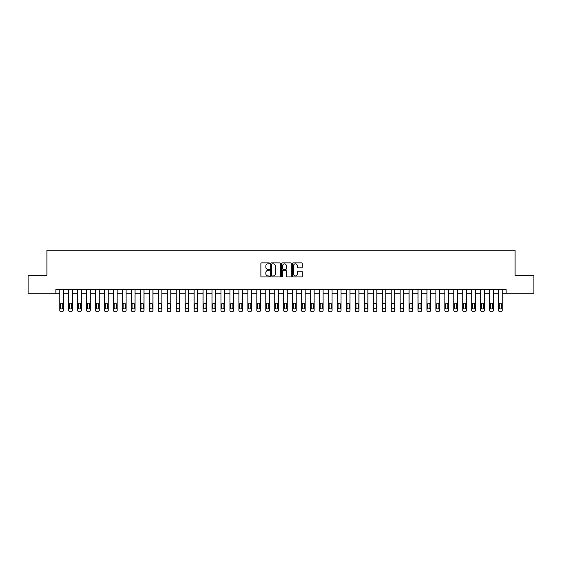 <?xml version="1.0" encoding="UTF-8"?>
<svg xmlns="http://www.w3.org/2000/svg" width="562" height="562" viewBox="0 0 562 562"><rect width="100%" height="100%" fill="white"/><g stroke="black" fill="none" stroke-linecap="round" stroke-linejoin="round"><path stroke-width="0.84" d="M269.535 263.353A0.492 0.492 0 0 0 269.043 262.861L261.576 262.861A0.703 0.703 0 0 0 260.873 263.564L260.873 276.223A0.703 0.703 0 0 0 261.576 276.925L269.043 276.925A0.492 0.492 0 0 0 269.535 276.434A0.492 0.492 0 0 0 269.043 275.942L268.081 275.942A2.248 2.248 0 0 1 265.826 273.694L265.826 272.64A2.248 2.248 0 0 1 268.081 270.385L269.043 270.385A0.492 0.492 0 0 0 269.535 269.893A0.492 0.492 0 0 0 269.043 269.402L268.081 269.402A2.248 2.248 0 0 1 265.826 267.154L265.826 266.1A2.248 2.248 0 0 1 268.081 263.845L269.043 263.845A0.492 0.492 0 0 0 269.535 263.353M301.555 267.821A0.703 0.703 0 0 0 302.258 267.119L302.258 263.564A0.703 0.703 0 0 0 301.555 262.861L293.252 262.861A0.703 0.703 0 0 0 292.549 263.564L292.549 276.223A0.703 0.703 0 0 0 293.252 276.925L301.555 276.925A0.703 0.703 0 0 0 302.258 276.223L302.258 271.938A0.703 0.703 0 0 0 301.555 271.228L298 271.228A0.703 0.703 0 0 0 297.298 271.938L297.298 274.059A1.883 1.883 0 0 1 295.415 275.942A1.883 1.883 0 0 1 293.533 274.059L293.533 265.728A1.883 1.883 0 0 1 295.415 263.845A1.883 1.883 0 0 1 297.298 265.728L297.298 267.119A0.703 0.703 0 0 0 298 267.821L301.555 267.821M55.863 293.181L28.1 293.181L28.1 275.268L46.906 275.268L46.906 250.195L515.094 250.195L515.094 275.268L533.9 275.268L533.9 293.181L506.137 293.181L506.137 289.599L55.863 289.599L55.863 293.181L59.804 293.181L59.804 310.372A1.433 1.433 84.1 0 0 61.237 311.805L61.953 311.805A1.433 1.433 84.1 0 0 63.387 310.372L63.387 289.599M280.382 263.564A0.703 0.703 0 0 0 279.679 262.861L271.383 262.861A0.703 0.703 0 0 0 270.68 263.564L270.68 276.223A0.703 0.703 0 0 0 271.383 276.925L279.679 276.925A0.703 0.703 0 0 0 280.382 276.223L280.382 263.564M282.321 262.861L290.617 262.861A0.703 0.703 0 0 1 291.32 263.564L291.32 276.223A0.703 0.703 0 0 1 290.617 276.925L287.063 276.925A0.703 0.703 0 0 1 286.36 276.223L286.36 271.088A0.703 0.703 0 0 0 285.658 270.385L283.304 270.385A0.703 0.703 0 0 0 282.602 271.088L282.602 276.434A0.492 0.492 0 0 1 282.11 276.925A0.492 0.492 0 0 1 281.618 276.434L281.618 263.564A0.703 0.703 0 0 1 282.321 262.861M63.387 293.181L68.761 293.181L68.761 310.372A1.433 1.433 84.1 0 0 70.194 311.805L70.903 311.805A1.433 1.433 84.1 0 0 72.336 310.372L72.336 289.599M72.336 293.181L77.711 293.181L77.711 310.372A1.433 1.433 84.1 0 0 79.144 311.805L79.86 311.805A1.433 1.433 84.1 0 0 81.293 310.372L81.293 289.599M81.293 293.181L86.667 293.181L86.667 310.372A1.433 1.433 84.1 0 0 88.101 311.805L88.817 311.805A1.433 1.433 84.1 0 0 90.25 310.372L90.25 289.599M90.25 293.181L95.624 293.181L95.624 310.372A1.433 1.433 84.1 0 0 97.057 311.805L97.774 311.805A1.433 1.433 84.1 0 0 99.207 310.372L99.207 289.599M99.207 293.181L104.581 293.181L104.581 310.372A1.433 1.433 84.1 0 0 106.014 311.805L106.731 311.805A1.433 1.433 84.1 0 0 108.164 310.372L108.164 289.599M108.164 293.181L113.531 293.181L113.531 310.372A1.433 1.433 84.1 0 0 114.964 311.805L115.681 311.805A1.433 1.433 84.1 0 0 117.114 310.372L117.114 289.599M117.114 293.181L122.488 293.181L122.488 310.372A1.433 1.433 84.1 0 0 123.921 311.805L124.638 311.805A1.433 1.433 84.1 0 0 126.071 310.372L126.071 289.599M126.071 293.181L131.445 293.181L131.445 310.372A1.433 1.433 84.1 0 0 132.878 311.805L133.594 311.805A1.433 1.433 84.1 0 0 135.028 310.372L135.028 289.599M135.028 293.181L140.402 293.181L140.402 310.372A1.433 1.433 84.1 0 0 141.835 311.805L142.551 311.805A1.433 1.433 84.1 0 0 143.984 310.372L143.984 289.599M143.984 293.181L149.359 293.181L149.359 310.372A1.433 1.433 84.1 0 0 150.792 311.805L151.508 311.805A1.433 1.433 84.1 0 0 152.941 310.372L152.941 289.599M152.941 293.181L158.308 293.181L158.308 310.372A1.433 1.433 84.1 0 0 159.741 311.805L160.458 311.805A1.433 1.433 84.1 0 0 161.891 310.372L161.891 289.599M161.891 293.181L167.265 293.181L167.265 310.372A1.433 1.433 84.1 0 0 168.698 311.805L169.415 311.805A1.433 1.433 84.1 0 0 170.848 310.372L170.848 289.599M170.848 293.181L176.222 293.181L176.222 310.372A1.433 1.433 84.1 0 0 177.655 311.805L178.372 311.805A1.433 1.433 84.1 0 0 179.805 310.372L179.805 289.599M179.805 293.181L185.179 293.181L185.179 310.372A1.433 1.433 84.1 0 0 186.612 311.805L187.329 311.805A1.433 1.433 84.1 0 0 188.762 310.372L188.762 289.599M188.762 293.181L194.136 293.181L194.136 310.372A1.433 1.433 84.1 0 0 195.569 311.805L196.286 311.805A1.433 1.433 84.1 0 0 197.712 310.372L197.712 289.599M197.712 293.181L203.086 293.181L203.086 310.372A1.433 1.433 84.1 0 0 204.519 311.805L205.235 311.805A1.433 1.433 84.1 0 0 206.668 310.372L206.668 289.599M206.668 293.181L212.043 293.181L212.043 310.372A1.433 1.433 84.1 0 0 213.476 311.805L214.192 311.805A1.433 1.433 84.1 0 0 215.625 310.372L215.625 289.599M215.625 293.181L220.999 293.181L220.999 310.372A1.433 1.433 84.1 0 0 222.433 311.805L223.149 311.805A1.433 1.433 84.1 0 0 224.582 310.372L224.582 289.599M224.582 293.181L229.956 293.181L229.956 310.372A1.433 1.433 84.1 0 0 231.389 311.805L232.106 311.805A1.433 1.433 84.1 0 0 233.539 310.372L233.539 289.599M233.539 293.181L238.906 293.181L238.906 310.372A1.433 1.433 84.1 0 0 240.339 311.805L241.056 311.805A1.433 1.433 84.1 0 0 242.489 310.372L242.489 289.599M242.489 293.181L247.863 293.181L247.863 310.372A1.433 1.433 84.1 0 0 249.296 311.805L250.013 311.805A1.433 1.433 84.1 0 0 251.446 310.372L251.446 289.599M251.446 293.181L256.82 293.181L256.82 310.372A1.433 1.433 84.1 0 0 258.253 311.805L258.97 311.805A1.433 1.433 84.1 0 0 260.403 310.372L260.403 289.599M260.403 293.181L265.777 293.181L265.777 310.372A1.433 1.433 84.1 0 0 267.21 311.805L267.926 311.805A1.433 1.433 84.1 0 0 269.36 310.372L269.36 289.599M269.36 293.181L274.734 293.181L274.734 310.372A1.433 1.433 84.1 0 0 276.167 311.805L276.883 311.805A1.433 1.433 84.1 0 0 278.316 310.372L278.316 289.599M278.316 293.181L283.684 293.181L283.684 310.372A1.433 1.433 84.1 0 0 285.117 311.805L285.833 311.805A1.433 1.433 84.1 0 0 287.266 310.372L287.266 289.599M287.266 293.181L292.64 293.181L292.64 310.372A1.433 1.433 84.1 0 0 294.074 311.805L294.79 311.805A1.433 1.433 84.1 0 0 296.223 310.372L296.223 289.599M296.223 293.181L301.597 293.181L301.597 310.372A1.433 1.433 84.1 0 0 303.03 311.805L303.747 311.805A1.433 1.433 84.1 0 0 305.18 310.372L305.18 289.599M305.18 293.181L310.554 293.181L310.554 310.372A1.433 1.433 84.1 0 0 311.987 311.805L312.704 311.805A1.433 1.433 84.1 0 0 314.137 310.372L314.137 289.599M314.137 293.181L319.511 293.181L319.511 310.372A1.433 1.433 84.1 0 0 320.944 311.805L321.661 311.805A1.433 1.433 84.1 0 0 323.094 310.372L323.094 289.599M323.094 293.181L328.461 293.181L328.461 310.372A1.433 1.433 84.1 0 0 329.894 311.805L330.611 311.805A1.433 1.433 84.1 0 0 332.044 310.372L332.044 289.599M332.044 293.181L337.418 293.181L337.418 310.372A1.433 1.433 84.1 0 0 338.851 311.805L339.567 311.805A1.433 1.433 84.1 0 0 341.001 310.372L341.001 289.599M341.001 293.181L346.375 293.181L346.375 310.372A1.433 1.433 84.1 0 0 347.808 311.805L348.524 311.805A1.433 1.433 84.1 0 0 349.957 310.372L349.957 289.599M349.957 293.181L355.332 293.181L355.332 310.372A1.433 1.433 84.1 0 0 356.765 311.805L357.481 311.805A1.433 1.433 84.1 0 0 358.914 310.372L358.914 289.599M358.914 293.181L364.288 293.181L364.288 310.372A1.433 1.433 84.1 0 0 365.714 311.805L366.431 311.805A1.433 1.433 84.1 0 0 367.864 310.372L367.864 289.599M367.864 293.181L373.238 293.181L373.238 310.372A1.433 1.433 84.1 0 0 374.671 311.805L375.388 311.805A1.433 1.433 84.1 0 0 376.821 310.372L376.821 289.599M376.821 293.181L382.195 293.181L382.195 310.372A1.433 1.433 84.1 0 0 383.628 311.805L384.345 311.805A1.433 1.433 84.1 0 0 385.778 310.372L385.778 289.599M385.778 293.181L391.152 293.181L391.152 310.372A1.433 1.433 84.1 0 0 392.585 311.805L393.302 311.805A1.433 1.433 84.1 0 0 394.735 310.372L394.735 289.599M394.735 293.181L400.109 293.181L400.109 310.372A1.433 1.433 84.1 0 0 401.542 311.805L402.259 311.805A1.433 1.433 84.1 0 0 403.692 310.372L403.692 289.599M403.692 293.181L409.059 293.181L409.059 310.372A1.433 1.433 84.1 0 0 410.492 311.805L411.208 311.805A1.433 1.433 84.1 0 0 412.641 310.372L412.641 289.599M412.641 293.181L418.016 293.181L418.016 310.372A1.433 1.433 84.1 0 0 419.449 311.805L420.165 311.805A1.433 1.433 84.1 0 0 421.598 310.372L421.598 289.599M421.598 293.181L426.972 293.181L426.972 310.372A1.433 1.433 84.1 0 0 428.406 311.805L429.122 311.805A1.433 1.433 84.1 0 0 430.555 310.372L430.555 289.599M430.555 293.181L435.929 293.181L435.929 310.372A1.433 1.433 84.1 0 0 437.362 311.805L438.079 311.805A1.433 1.433 84.1 0 0 439.512 310.372L439.512 289.599M439.512 293.181L444.886 293.181L444.886 310.372A1.433 1.433 84.1 0 0 446.319 311.805L447.036 311.805A1.433 1.433 84.1 0 0 448.469 310.372L448.469 289.599M448.469 293.181L453.836 293.181L453.836 310.372A1.433 1.433 84.1 0 0 455.269 311.805L455.986 311.805A1.433 1.433 84.1 0 0 457.419 310.372L457.419 289.599M457.419 293.181L462.793 293.181L462.793 310.372A1.433 1.433 84.1 0 0 464.226 311.805L464.943 311.805A1.433 1.433 84.1 0 0 466.376 310.372L466.376 289.599M466.376 293.181L471.75 293.181L471.75 310.372A1.433 1.433 84.1 0 0 473.183 311.805L473.899 311.805A1.433 1.433 84.1 0 0 475.333 310.372L475.333 289.599M475.333 293.181L480.707 293.181L480.707 310.372A1.433 1.433 84.1 0 0 482.14 311.805L482.856 311.805A1.433 1.433 84.1 0 0 484.289 310.372L484.289 289.599M484.289 293.181L489.664 293.181L489.664 310.372A1.433 1.433 84.1 0 0 491.097 311.805L491.806 311.805A1.433 1.433 84.1 0 0 493.239 310.372L493.239 289.599M493.239 293.181L498.613 293.181L498.613 310.372A1.433 1.433 84.1 0 0 500.047 311.805L500.763 311.805A1.433 1.433 84.1 0 0 502.196 310.372L502.196 289.599M502.196 293.181L506.137 293.181M272.156 263.845A0.492 0.492 0 0 0 271.664 264.337L271.664 275.45A0.492 0.492 0 0 0 272.156 275.942L273.174 275.942A2.248 2.248 0 0 0 275.429 273.694L275.429 266.1A2.248 2.248 0 0 0 273.174 263.845L272.156 263.845M286.36 265.763A1.883 1.883 0 0 0 284.484 263.88A1.883 1.883 0 0 0 282.602 265.763L282.602 268.699A0.703 0.703 0 0 0 283.304 269.402L285.658 269.402A0.703 0.703 0 0 0 286.36 268.699L286.36 265.763M60.45 307.793A1.145 1.145 0 0 0 61.595 308.938A1.145 1.145 0 0 0 62.74 307.793A1.145 1.145 -95.9 0 1 61.595 308.938A1.145 1.145 -95.9 0 1 60.45 307.793L60.45 304.358A1.145 1.145 -95.9 0 1 61.595 303.206A1.145 1.145 -95.9 0 1 62.74 304.358A1.145 1.145 0 0 0 61.595 303.206A1.145 1.145 0 0 0 60.45 304.358M59.804 289.599L59.804 310.372M62.74 304.358L62.74 307.793M69.4 307.793A1.145 1.145 0 0 0 70.545 308.938A1.145 1.145 0 0 0 71.697 307.793A1.145 1.145 -95.9 0 1 70.545 308.938A1.145 1.145 -95.9 0 1 69.4 307.793L69.4 304.358A1.145 1.145 -95.9 0 1 70.545 303.206A1.145 1.145 -95.9 0 1 71.697 304.358A1.145 1.145 0 0 0 70.545 303.206A1.145 1.145 0 0 0 69.4 304.358M78.357 307.793A1.145 1.145 0 0 0 79.502 308.938A1.145 1.145 0 0 0 80.647 307.793A1.145 1.145 -95.9 0 1 79.502 308.938A1.145 1.145 -95.9 0 1 78.357 307.793L78.357 304.358A1.145 1.145 -95.9 0 1 79.502 303.206A1.145 1.145 -95.9 0 1 80.647 304.358A1.145 1.145 0 0 0 79.502 303.206A1.145 1.145 0 0 0 78.357 304.358M87.314 307.793A1.145 1.145 0 0 0 88.459 308.938A1.145 1.145 0 0 0 89.604 307.793A1.145 1.145 -95.9 0 1 88.459 308.938A1.145 1.145 -95.9 0 1 87.314 307.793L87.314 304.358A1.145 1.145 -95.9 0 1 88.459 303.206A1.145 1.145 -95.9 0 1 89.604 304.358A1.145 1.145 0 0 0 88.459 303.206A1.145 1.145 0 0 0 87.314 304.358M68.761 289.599L68.761 310.372M71.697 304.358L71.697 307.793M70.194 311.805L70.903 311.805M77.711 289.599L77.711 310.372M80.647 304.358L80.647 307.793M79.144 311.805L79.86 311.805M86.667 289.599L86.667 310.372M89.604 304.358L89.604 307.793M88.101 311.805L88.817 311.805M96.271 307.793A1.145 1.145 0 0 0 97.416 308.938A1.145 1.145 0 0 0 98.561 307.793A1.145 1.145 -95.9 0 1 97.416 308.938A1.145 1.145 -95.9 0 1 96.271 307.793L96.271 304.358A1.145 1.145 -95.9 0 1 97.416 303.206A1.145 1.145 -95.9 0 1 98.561 304.358A1.145 1.145 0 0 0 97.416 303.206A1.145 1.145 0 0 0 96.271 304.358M95.624 289.599L95.624 310.372M98.561 304.358L98.561 307.793M97.057 311.805L97.774 311.805M105.22 307.793A1.145 1.145 0 0 0 106.373 308.938A1.145 1.145 0 0 0 107.518 307.793A1.145 1.145 -95.9 0 1 106.373 308.938A1.145 1.145 -95.9 0 1 105.22 307.793L105.22 304.358A1.145 1.145 -95.9 0 1 106.373 303.206A1.145 1.145 -95.9 0 1 107.518 304.358A1.145 1.145 0 0 0 106.373 303.206A1.145 1.145 0 0 0 105.22 304.358M114.177 307.793A1.145 1.145 0 0 0 115.322 308.938A1.145 1.145 0 0 0 116.475 307.793A1.145 1.145 -95.9 0 1 115.322 308.938A1.145 1.145 -95.9 0 1 114.177 307.793L114.177 304.358A1.145 1.145 -95.9 0 1 115.322 303.206A1.145 1.145 -95.9 0 1 116.475 304.358A1.145 1.145 0 0 0 115.322 303.206A1.145 1.145 0 0 0 114.177 304.358M123.134 307.793A1.145 1.145 0 0 0 124.279 308.938A1.145 1.145 0 0 0 125.424 307.793A1.145 1.145 -95.9 0 1 124.279 308.938A1.145 1.145 -95.9 0 1 123.134 307.793L123.134 304.358A1.145 1.145 -95.9 0 1 124.279 303.206A1.145 1.145 -95.9 0 1 125.424 304.358A1.145 1.145 0 0 0 124.279 303.206A1.145 1.145 0 0 0 123.134 304.358M132.091 307.793A1.145 1.145 0 0 0 133.236 308.938A1.145 1.145 0 0 0 134.381 307.793A1.145 1.145 -95.9 0 1 133.236 308.938A1.145 1.145 -95.9 0 1 132.091 307.793L132.091 304.358A1.145 1.145 -95.9 0 1 133.236 303.206A1.145 1.145 -95.9 0 1 134.381 304.358A1.145 1.145 0 0 0 133.236 303.206A1.145 1.145 0 0 0 132.091 304.358M141.048 307.793A1.145 1.145 0 0 0 142.193 308.938A1.145 1.145 0 0 0 143.338 307.793A1.145 1.145 -95.9 0 1 142.193 308.938A1.145 1.145 -95.9 0 1 141.048 307.793L141.048 304.358A1.145 1.145 -95.9 0 1 142.193 303.206A1.145 1.145 -95.9 0 1 143.338 304.358A1.145 1.145 0 0 0 142.193 303.206A1.145 1.145 0 0 0 141.048 304.358M104.581 289.599L104.581 310.372M107.518 304.358L107.518 307.793M106.014 311.805L106.731 311.805M113.531 289.599L113.531 310.372M116.475 304.358L116.475 307.793M114.964 311.805L115.681 311.805M122.488 289.599L122.488 310.372M125.424 304.358L125.424 307.793M123.921 311.805L124.638 311.805M131.445 289.599L131.445 310.372M134.381 304.358L134.381 307.793M132.878 311.805L133.594 311.805M140.402 289.599L140.402 310.372M143.338 304.358L143.338 307.793M141.835 311.805L142.551 311.805M149.998 307.793A1.145 1.145 0 0 0 151.15 308.938A1.145 1.145 0 0 0 152.295 307.793A1.145 1.145 -95.9 0 1 151.15 308.938A1.145 1.145 -95.9 0 1 149.998 307.793L149.998 304.358A1.145 1.145 -95.9 0 1 151.15 303.206A1.145 1.145 -95.9 0 1 152.295 304.358A1.145 1.145 0 0 0 151.15 303.206A1.145 1.145 0 0 0 149.998 304.358M149.359 289.599L149.359 310.372M152.295 304.358L152.295 307.793M150.792 311.805L151.508 311.805M158.955 307.793A1.145 1.145 0 0 0 160.1 308.938A1.145 1.145 0 0 0 161.252 307.793A1.145 1.145 -95.9 0 1 160.1 308.938A1.145 1.145 -95.9 0 1 158.955 307.793L158.955 304.358A1.145 1.145 -95.9 0 1 160.1 303.206A1.145 1.145 -95.9 0 1 161.252 304.358A1.145 1.145 0 0 0 160.1 303.206A1.145 1.145 0 0 0 158.955 304.358M158.308 289.599L158.308 310.372M161.252 304.358L161.252 307.793M159.741 311.805L160.458 311.805M167.912 307.793A1.145 1.145 0 0 0 169.057 308.938A1.145 1.145 0 0 0 170.202 307.793A1.145 1.145 -95.9 0 1 169.057 308.938A1.145 1.145 -95.9 0 1 167.912 307.793L167.912 304.358A1.145 1.145 -95.9 0 1 169.057 303.206A1.145 1.145 -95.9 0 1 170.202 304.358A1.145 1.145 0 0 0 169.057 303.206A1.145 1.145 0 0 0 167.912 304.358M167.265 289.599L167.265 310.372M170.202 304.358L170.202 307.793M168.698 311.805L169.415 311.805M176.868 307.793A1.145 1.145 0 0 0 178.013 308.938A1.145 1.145 0 0 0 179.159 307.793A1.145 1.145 -95.9 0 1 178.013 308.938A1.145 1.145 -95.9 0 1 176.868 307.793L176.868 304.358A1.145 1.145 -95.9 0 1 178.013 303.206A1.145 1.145 -95.9 0 1 179.159 304.358A1.145 1.145 0 0 0 178.013 303.206A1.145 1.145 0 0 0 176.868 304.358M176.222 289.599L176.222 310.372M179.159 304.358L179.159 307.793M177.655 311.805L178.372 311.805M185.825 307.793A1.145 1.145 0 0 0 186.97 308.938A1.145 1.145 0 0 0 188.115 307.793A1.145 1.145 -95.9 0 1 186.97 308.938A1.145 1.145 -95.9 0 1 185.825 307.793L185.825 304.358A1.145 1.145 -95.9 0 1 186.97 303.206A1.145 1.145 -95.9 0 1 188.115 304.358A1.145 1.145 0 0 0 186.97 303.206A1.145 1.145 0 0 0 185.825 304.358M185.179 289.599L185.179 310.372M188.115 304.358L188.115 307.793M186.612 311.805L187.329 311.805M194.775 307.793A1.145 1.145 0 0 0 195.927 308.938A1.145 1.145 0 0 0 197.072 307.793A1.145 1.145 -95.9 0 1 195.927 308.938A1.145 1.145 -95.9 0 1 194.775 307.793L194.775 304.358A1.145 1.145 -95.9 0 1 195.927 303.206A1.145 1.145 -95.9 0 1 197.072 304.358A1.145 1.145 0 0 0 195.927 303.206A1.145 1.145 0 0 0 194.775 304.358M194.136 289.599L194.136 310.372M197.072 304.358L197.072 307.793M195.569 311.805L196.286 311.805M203.732 307.793A1.145 1.145 0 0 0 204.877 308.938A1.145 1.145 0 0 0 206.022 307.793A1.145 1.145 -95.9 0 1 204.877 308.938A1.145 1.145 -95.9 0 1 203.732 307.793L203.732 304.358A1.145 1.145 -95.9 0 1 204.877 303.206A1.145 1.145 -95.9 0 1 206.022 304.358A1.145 1.145 0 0 0 204.877 303.206A1.145 1.145 0 0 0 203.732 304.358M212.689 307.793A1.145 1.145 0 0 0 213.834 308.938A1.145 1.145 0 0 0 214.979 307.793A1.145 1.145 -95.9 0 1 213.834 308.938A1.145 1.145 -95.9 0 1 212.689 307.793L212.689 304.358A1.145 1.145 -95.9 0 1 213.834 303.206A1.145 1.145 -95.9 0 1 214.979 304.358A1.145 1.145 0 0 0 213.834 303.206A1.145 1.145 0 0 0 212.689 304.358M221.646 307.793A1.145 1.145 0 0 0 222.791 308.938A1.145 1.145 0 0 0 223.936 307.793A1.145 1.145 -95.9 0 1 222.791 308.938A1.145 1.145 -95.9 0 1 221.646 307.793L221.646 304.358A1.145 1.145 -95.9 0 1 222.791 303.206A1.145 1.145 -95.9 0 1 223.936 304.358A1.145 1.145 0 0 0 222.791 303.206A1.145 1.145 0 0 0 221.646 304.358M230.596 307.793A1.145 1.145 0 0 0 231.748 308.938A1.145 1.145 0 0 0 232.893 307.793A1.145 1.145 -95.9 0 1 231.748 308.938A1.145 1.145 -95.9 0 1 230.596 307.793L230.596 304.358A1.145 1.145 -95.9 0 1 231.748 303.206A1.145 1.145 -95.9 0 1 232.893 304.358A1.145 1.145 0 0 0 231.748 303.206A1.145 1.145 0 0 0 230.596 304.358M239.553 307.793A1.145 1.145 0 0 0 240.698 308.938A1.145 1.145 0 0 0 241.85 307.793A1.145 1.145 -95.9 0 1 240.698 308.938A1.145 1.145 -95.9 0 1 239.553 307.793L239.553 304.358A1.145 1.145 -95.9 0 1 240.698 303.206A1.145 1.145 -95.9 0 1 241.85 304.358A1.145 1.145 0 0 0 240.698 303.206A1.145 1.145 0 0 0 239.553 304.358M248.509 307.793A1.145 1.145 0 0 0 249.654 308.938A1.145 1.145 0 0 0 250.8 307.793A1.145 1.145 -95.9 0 1 249.654 308.938A1.145 1.145 -95.9 0 1 248.509 307.793L248.509 304.358A1.145 1.145 -95.9 0 1 249.654 303.206A1.145 1.145 -95.9 0 1 250.8 304.358A1.145 1.145 0 0 0 249.654 303.206A1.145 1.145 0 0 0 248.509 304.358M257.466 307.793A1.145 1.145 0 0 0 258.611 308.938A1.145 1.145 0 0 0 259.756 307.793A1.145 1.145 -95.9 0 1 258.611 308.938A1.145 1.145 -95.9 0 1 257.466 307.793L257.466 304.358A1.145 1.145 -95.9 0 1 258.611 303.206A1.145 1.145 -95.9 0 1 259.756 304.358A1.145 1.145 0 0 0 258.611 303.206A1.145 1.145 0 0 0 257.466 304.358M266.423 307.793A1.145 1.145 0 0 0 267.568 308.938A1.145 1.145 0 0 0 268.713 307.793A1.145 1.145 -95.9 0 1 267.568 308.938A1.145 1.145 -95.9 0 1 266.423 307.793L266.423 304.358A1.145 1.145 -95.9 0 1 267.568 303.206A1.145 1.145 -95.9 0 1 268.713 304.358A1.145 1.145 0 0 0 267.568 303.206A1.145 1.145 0 0 0 266.423 304.358M275.373 307.793A1.145 1.145 0 0 0 276.525 308.938A1.145 1.145 0 0 0 277.67 307.793A1.145 1.145 -95.9 0 1 276.525 308.938A1.145 1.145 -95.9 0 1 275.373 307.793L275.373 304.358A1.145 1.145 -95.9 0 1 276.525 303.206A1.145 1.145 -95.9 0 1 277.67 304.358A1.145 1.145 0 0 0 276.525 303.206A1.145 1.145 0 0 0 275.373 304.358M284.33 307.793A1.145 1.145 0 0 0 285.475 308.938A1.145 1.145 0 0 0 286.627 307.793A1.145 1.145 -95.9 0 1 285.475 308.938A1.145 1.145 -95.9 0 1 284.33 307.793L284.33 304.358A1.145 1.145 -95.9 0 1 285.475 303.206A1.145 1.145 -95.9 0 1 286.627 304.358A1.145 1.145 0 0 0 285.475 303.206A1.145 1.145 0 0 0 284.33 304.358M293.287 307.793A1.145 1.145 0 0 0 294.432 308.938A1.145 1.145 0 0 0 295.577 307.793A1.145 1.145 -95.9 0 1 294.432 308.938A1.145 1.145 -95.9 0 1 293.287 307.793L293.287 304.358A1.145 1.145 -95.9 0 1 294.432 303.206A1.145 1.145 -95.9 0 1 295.577 304.358A1.145 1.145 0 0 0 294.432 303.206A1.145 1.145 0 0 0 293.287 304.358M302.244 307.793A1.145 1.145 0 0 0 303.389 308.938A1.145 1.145 0 0 0 304.534 307.793A1.145 1.145 -95.9 0 1 303.389 308.938A1.145 1.145 -95.9 0 1 302.244 307.793L302.244 304.358A1.145 1.145 -95.9 0 1 303.389 303.206A1.145 1.145 -95.9 0 1 304.534 304.358A1.145 1.145 0 0 0 303.389 303.206A1.145 1.145 0 0 0 302.244 304.358M311.2 307.793A1.145 1.145 0 0 0 312.346 308.938A1.145 1.145 0 0 0 313.491 307.793A1.145 1.145 -95.9 0 1 312.346 308.938A1.145 1.145 -95.9 0 1 311.2 307.793L311.2 304.358A1.145 1.145 -95.9 0 1 312.346 303.206A1.145 1.145 -95.9 0 1 313.491 304.358A1.145 1.145 0 0 0 312.346 303.206A1.145 1.145 0 0 0 311.2 304.358M320.15 307.793A1.145 1.145 0 0 0 321.302 308.938A1.145 1.145 0 0 0 322.447 307.793A1.145 1.145 -95.9 0 1 321.302 308.938A1.145 1.145 -95.9 0 1 320.15 307.793L320.15 304.358A1.145 1.145 -95.9 0 1 321.302 303.206A1.145 1.145 -95.9 0 1 322.447 304.358A1.145 1.145 0 0 0 321.302 303.206A1.145 1.145 0 0 0 320.15 304.358M329.107 307.793A1.145 1.145 0 0 0 330.252 308.938A1.145 1.145 0 0 0 331.404 307.793A1.145 1.145 -95.9 0 1 330.252 308.938A1.145 1.145 -95.9 0 1 329.107 307.793L329.107 304.358A1.145 1.145 -95.9 0 1 330.252 303.206A1.145 1.145 -95.9 0 1 331.404 304.358A1.145 1.145 0 0 0 330.252 303.206A1.145 1.145 0 0 0 329.107 304.358M338.064 307.793A1.145 1.145 0 0 0 339.209 308.938A1.145 1.145 0 0 0 340.354 307.793A1.145 1.145 -95.9 0 1 339.209 308.938A1.145 1.145 -95.9 0 1 338.064 307.793L338.064 304.358A1.145 1.145 -95.9 0 1 339.209 303.206A1.145 1.145 -95.9 0 1 340.354 304.358A1.145 1.145 0 0 0 339.209 303.206A1.145 1.145 0 0 0 338.064 304.358M347.021 307.793A1.145 1.145 0 0 0 348.166 308.938A1.145 1.145 0 0 0 349.311 307.793A1.145 1.145 -95.9 0 1 348.166 308.938A1.145 1.145 -95.9 0 1 347.021 307.793L347.021 304.358A1.145 1.145 -95.9 0 1 348.166 303.206A1.145 1.145 -95.9 0 1 349.311 304.358A1.145 1.145 0 0 0 348.166 303.206A1.145 1.145 0 0 0 347.021 304.358M355.978 307.793A1.145 1.145 0 0 0 357.123 308.938A1.145 1.145 0 0 0 358.268 307.793A1.145 1.145 -95.9 0 1 357.123 308.938A1.145 1.145 -95.9 0 1 355.978 307.793L355.978 304.358A1.145 1.145 -95.9 0 1 357.123 303.206A1.145 1.145 -95.9 0 1 358.268 304.358A1.145 1.145 0 0 0 357.123 303.206A1.145 1.145 0 0 0 355.978 304.358M203.086 289.599L203.086 310.372M206.022 304.358L206.022 307.793M204.519 311.805L205.235 311.805M212.043 289.599L212.043 310.372M214.979 304.358L214.979 307.793M213.476 311.805L214.192 311.805M220.999 289.599L220.999 310.372M223.936 304.358L223.936 307.793M222.433 311.805L223.149 311.805M229.956 289.599L229.956 310.372M232.893 304.358L232.893 307.793M231.389 311.805L232.106 311.805M238.906 289.599L238.906 310.372M241.85 304.358L241.85 307.793M240.339 311.805L241.056 311.805M247.863 289.599L247.863 310.372M250.8 304.358L250.8 307.793M249.296 311.805L250.013 311.805M256.82 289.599L256.82 310.372M259.756 304.358L259.756 307.793M258.253 311.805L258.97 311.805M265.777 289.599L265.777 310.372M268.713 304.358L268.713 307.793M267.21 311.805L267.926 311.805M274.734 289.599L274.734 310.372M277.67 304.358L277.67 307.793M276.167 311.805L276.883 311.805M283.684 289.599L283.684 310.372M286.627 304.358L286.627 307.793M285.117 311.805L285.833 311.805M292.64 289.599L292.64 310.372M295.577 304.358L295.577 307.793M294.074 311.805L294.79 311.805M301.597 289.599L301.597 310.372M304.534 304.358L304.534 307.793M303.03 311.805L303.747 311.805M310.554 289.599L310.554 310.372M313.491 304.358L313.491 307.793M311.987 311.805L312.704 311.805M319.511 289.599L319.511 310.372M322.447 304.358L322.447 307.793M320.944 311.805L321.661 311.805M328.461 289.599L328.461 310.372M331.404 304.358L331.404 307.793M329.894 311.805L330.611 311.805M337.418 289.599L337.418 310.372M340.354 304.358L340.354 307.793M338.851 311.805L339.567 311.805M346.375 289.599L346.375 310.372M349.311 304.358L349.311 307.793M347.808 311.805L348.524 311.805M355.332 289.599L355.332 310.372M358.268 304.358L358.268 307.793M356.765 311.805L357.481 311.805M364.928 307.793A1.145 1.145 0 0 0 366.073 308.938A1.145 1.145 0 0 0 367.225 307.793A1.145 1.145 -95.9 0 1 366.073 308.938A1.145 1.145 -95.9 0 1 364.928 307.793L364.928 304.358A1.145 1.145 -95.9 0 1 366.073 303.206A1.145 1.145 -95.9 0 1 367.225 304.358A1.145 1.145 0 0 0 366.073 303.206A1.145 1.145 0 0 0 364.928 304.358M364.288 289.599L364.288 310.372M367.225 304.358L367.225 307.793M365.714 311.805L366.431 311.805M373.885 307.793A1.145 1.145 0 0 0 375.03 308.938A1.145 1.145 0 0 0 376.175 307.793A1.145 1.145 -95.9 0 1 375.03 308.938A1.145 1.145 -95.9 0 1 373.885 307.793L373.885 304.358A1.145 1.145 -95.9 0 1 375.03 303.206A1.145 1.145 -95.9 0 1 376.175 304.358A1.145 1.145 0 0 0 375.03 303.206A1.145 1.145 0 0 0 373.885 304.358M373.238 289.599L373.238 310.372M376.175 304.358L376.175 307.793M374.671 311.805L375.388 311.805M382.841 307.793A1.145 1.145 0 0 0 383.987 308.938A1.145 1.145 0 0 0 385.132 307.793A1.145 1.145 -95.9 0 1 383.987 308.938A1.145 1.145 -95.9 0 1 382.841 307.793L382.841 304.358A1.145 1.145 -95.9 0 1 383.987 303.206A1.145 1.145 -95.9 0 1 385.132 304.358A1.145 1.145 0 0 0 383.987 303.206A1.145 1.145 0 0 0 382.841 304.358M382.195 289.599L382.195 310.372M385.132 304.358L385.132 307.793M383.628 311.805L384.345 311.805M391.798 307.793A1.145 1.145 0 0 0 392.943 308.938A1.145 1.145 0 0 0 394.088 307.793A1.145 1.145 -95.9 0 1 392.943 308.938A1.145 1.145 -95.9 0 1 391.798 307.793L391.798 304.358A1.145 1.145 -95.9 0 1 392.943 303.206A1.145 1.145 -95.9 0 1 394.088 304.358A1.145 1.145 0 0 0 392.943 303.206A1.145 1.145 0 0 0 391.798 304.358M391.152 289.599L391.152 310.372M394.088 304.358L394.088 307.793M392.585 311.805L393.302 311.805M400.748 307.793A1.145 1.145 0 0 0 401.9 308.938A1.145 1.145 0 0 0 403.045 307.793A1.145 1.145 -95.9 0 1 401.9 308.938A1.145 1.145 -95.9 0 1 400.748 307.793L400.748 304.358A1.145 1.145 -95.9 0 1 401.9 303.206A1.145 1.145 -95.9 0 1 403.045 304.358A1.145 1.145 0 0 0 401.9 303.206A1.145 1.145 0 0 0 400.748 304.358M400.109 289.599L400.109 310.372M403.045 304.358L403.045 307.793M401.542 311.805L402.259 311.805M409.705 307.793A1.145 1.145 0 0 0 410.85 308.938A1.145 1.145 0 0 0 412.002 307.793A1.145 1.145 -95.9 0 1 410.85 308.938A1.145 1.145 -95.9 0 1 409.705 307.793L409.705 304.358A1.145 1.145 -95.9 0 1 410.85 303.206A1.145 1.145 -95.9 0 1 412.002 304.358A1.145 1.145 0 0 0 410.85 303.206A1.145 1.145 0 0 0 409.705 304.358M409.059 289.599L409.059 310.372M412.002 304.358L412.002 307.793M410.492 311.805L411.208 311.805M418.662 307.793A1.145 1.145 0 0 0 419.807 308.938A1.145 1.145 0 0 0 420.952 307.793A1.145 1.145 -95.9 0 1 419.807 308.938A1.145 1.145 -95.9 0 1 418.662 307.793L418.662 304.358A1.145 1.145 -95.9 0 1 419.807 303.206A1.145 1.145 -95.9 0 1 420.952 304.358A1.145 1.145 0 0 0 419.807 303.206A1.145 1.145 0 0 0 418.662 304.358M418.016 289.599L418.016 310.372M420.952 304.358L420.952 307.793M419.449 311.805L420.165 311.805M427.619 307.793A1.145 1.145 0 0 0 428.764 308.938A1.145 1.145 0 0 0 429.909 307.793A1.145 1.145 -95.9 0 1 428.764 308.938A1.145 1.145 -95.9 0 1 427.619 307.793L427.619 304.358A1.145 1.145 -95.9 0 1 428.764 303.206A1.145 1.145 -95.9 0 1 429.909 304.358A1.145 1.145 0 0 0 428.764 303.206A1.145 1.145 0 0 0 427.619 304.358M426.972 289.599L426.972 310.372M429.909 304.358L429.909 307.793M428.406 311.805L429.122 311.805M436.576 307.793A1.145 1.145 0 0 0 437.721 308.938A1.145 1.145 0 0 0 438.866 307.793A1.145 1.145 -95.9 0 1 437.721 308.938A1.145 1.145 -95.9 0 1 436.576 307.793L436.576 304.358A1.145 1.145 -95.9 0 1 437.721 303.206A1.145 1.145 -95.9 0 1 438.866 304.358A1.145 1.145 0 0 0 437.721 303.206A1.145 1.145 0 0 0 436.576 304.358M435.929 289.599L435.929 310.372M438.866 304.358L438.866 307.793M437.362 311.805L438.079 311.805M445.526 307.793A1.145 1.145 0 0 0 446.678 308.938A1.145 1.145 0 0 0 447.823 307.793A1.145 1.145 -95.9 0 1 446.678 308.938A1.145 1.145 -95.9 0 1 445.526 307.793L445.526 304.358A1.145 1.145 -95.9 0 1 446.678 303.206A1.145 1.145 -95.9 0 1 447.823 304.358A1.145 1.145 0 0 0 446.678 303.206A1.145 1.145 0 0 0 445.526 304.358M444.886 289.599L444.886 310.372M447.823 304.358L447.823 307.793M446.319 311.805L447.036 311.805M454.482 307.793A1.145 1.145 0 0 0 455.627 308.938A1.145 1.145 0 0 0 456.78 307.793A1.145 1.145 -95.9 0 1 455.627 308.938A1.145 1.145 -95.9 0 1 454.482 307.793L454.482 304.358A1.145 1.145 -95.9 0 1 455.627 303.206A1.145 1.145 -95.9 0 1 456.78 304.358A1.145 1.145 0 0 0 455.627 303.206A1.145 1.145 0 0 0 454.482 304.358M463.439 307.793A1.145 1.145 0 0 0 464.584 308.938A1.145 1.145 0 0 0 465.729 307.793A1.145 1.145 -95.9 0 1 464.584 308.938A1.145 1.145 -95.9 0 1 463.439 307.793L463.439 304.358A1.145 1.145 -95.9 0 1 464.584 303.206A1.145 1.145 -95.9 0 1 465.729 304.358A1.145 1.145 0 0 0 464.584 303.206A1.145 1.145 0 0 0 463.439 304.358M472.396 307.793A1.145 1.145 0 0 0 473.541 308.938A1.145 1.145 0 0 0 474.686 307.793A1.145 1.145 -95.9 0 1 473.541 308.938A1.145 1.145 -95.9 0 1 472.396 307.793L472.396 304.358A1.145 1.145 -95.9 0 1 473.541 303.206A1.145 1.145 -95.9 0 1 474.686 304.358A1.145 1.145 0 0 0 473.541 303.206A1.145 1.145 0 0 0 472.396 304.358M481.353 307.793A1.145 1.145 0 0 0 482.498 308.938A1.145 1.145 0 0 0 483.643 307.793A1.145 1.145 -95.9 0 1 482.498 308.938A1.145 1.145 -95.9 0 1 481.353 307.793L481.353 304.358A1.145 1.145 -95.9 0 1 482.498 303.206A1.145 1.145 -95.9 0 1 483.643 304.358A1.145 1.145 0 0 0 482.498 303.206A1.145 1.145 0 0 0 481.353 304.358M453.836 289.599L453.836 310.372M456.78 304.358L456.78 307.793M455.269 311.805L455.986 311.805M462.793 289.599L462.793 310.372M465.729 304.358L465.729 307.793M464.226 311.805L464.943 311.805M471.75 289.599L471.75 310.372M474.686 304.358L474.686 307.793M473.183 311.805L473.899 311.805M480.707 289.599L480.707 310.372M483.643 304.358L483.643 307.793M482.14 311.805L482.856 311.805M490.303 307.793A1.145 1.145 0 0 0 491.455 308.938A1.145 1.145 0 0 0 492.6 307.793A1.145 1.145 -95.9 0 1 491.455 308.938A1.145 1.145 -95.9 0 1 490.303 307.793L490.303 304.358A1.145 1.145 -95.9 0 1 491.455 303.206A1.145 1.145 -95.9 0 1 492.6 304.358A1.145 1.145 0 0 0 491.455 303.206A1.145 1.145 0 0 0 490.303 304.358M489.664 289.599L489.664 310.372M492.6 304.358L492.6 307.793M491.097 311.805L491.806 311.805M499.26 307.793A1.145 1.145 0 0 0 500.405 308.938A1.145 1.145 0 0 0 501.55 307.793A1.145 1.145 -95.9 0 1 500.405 308.938A1.145 1.145 -95.9 0 1 499.26 307.793L499.26 304.358A1.145 1.145 -95.9 0 1 500.405 303.206A1.145 1.145 -95.9 0 1 501.55 304.358A1.145 1.145 0 0 0 500.405 303.206A1.145 1.145 0 0 0 499.26 304.358M498.613 289.599L498.613 310.372M501.55 304.358L501.55 307.793M500.047 311.805L500.763 311.805"/></g></svg>
